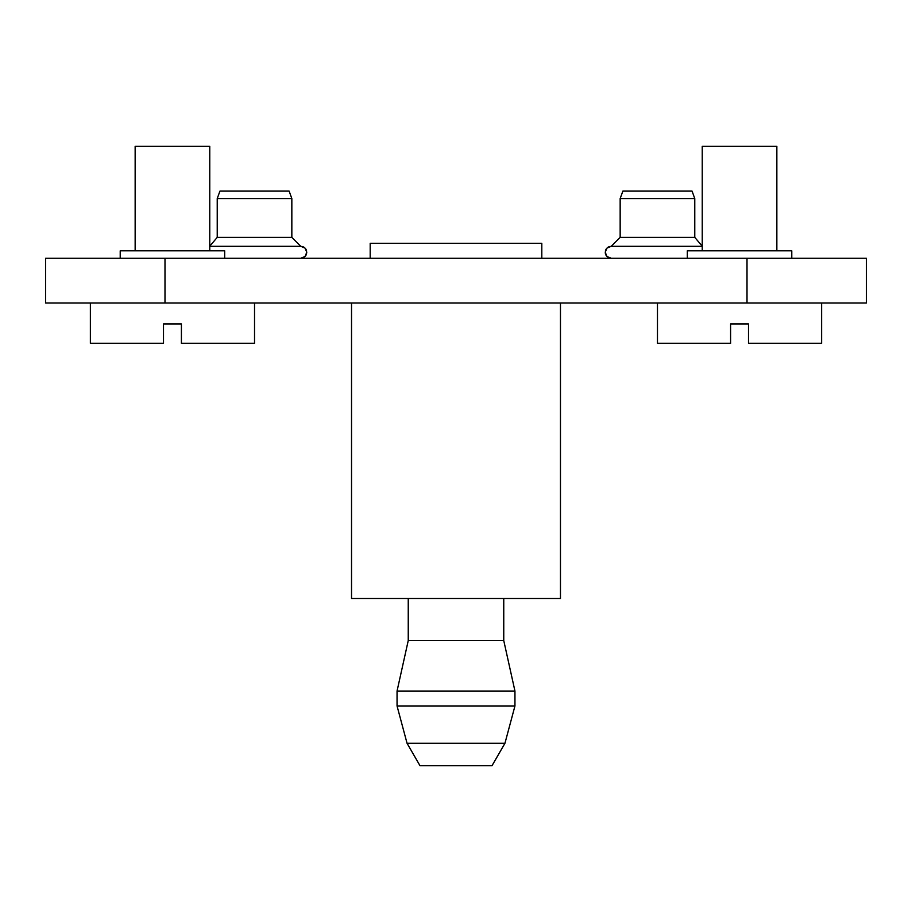 <?xml version="1.0" encoding="UTF-8"?>
<svg xmlns="http://www.w3.org/2000/svg" width="912" height="912" viewBox="0 0 912 912"><rect width="100%" height="100%" fill="white"/><g stroke="black" fill="none" stroke-linecap="round" stroke-linejoin="round"><path stroke-width="1.37" d="M419.976 765.67L492.024 765.67L504.952 743.28L407.048 743.28L419.976 765.67M503.755 598.523L503.755 640.577L408.245 640.577L397.051 691.045L397.051 705.968L407.048 743.28M541.808 258.267L541.808 243.333L370.192 243.333L370.192 258.267M560.47 303.035L560.47 598.523L351.53 598.523L351.53 303.035M791.787 258.267L791.787 250.8L687.317 250.8L687.317 258.267M776.853 250.8L776.853 146.33L702.24 146.33L702.24 250.8M821.632 303.035L821.632 343.322L748.501 343.322L748.501 323.931L730.592 323.931L730.592 343.322L657.472 343.322L657.472 303.035M224.683 258.267L224.683 250.8L120.213 250.8L120.213 258.267M209.76 250.8L209.76 146.33L135.147 146.33L135.147 250.8M254.528 303.035L254.528 343.322L181.408 343.322L181.408 323.931L163.499 323.931L163.499 343.322L90.368 343.322L90.368 303.035M622.873 191.11L692.06 191.11L694.773 198.565L620.16 198.565L622.873 191.11M694.773 198.565L694.773 237.371L620.16 237.371L611.211 246.32L702.24 246.32M164.992 303.035L866.4 303.035L866.4 258.267L45.6 258.267L45.6 303.035L164.992 303.035L164.992 258.267M219.94 191.11L289.127 191.11L291.84 198.565L217.227 198.565L219.94 191.11M209.76 246.32L300.789 246.32L291.84 237.371L291.84 198.565M503.755 640.577L514.949 691.045L514.949 705.968L397.051 705.968M514.949 691.045L397.051 691.045M300.789 258.267L305.053 256.477L306.763 252.293L305.053 248.11L300.789 246.32L291.84 237.371L217.227 237.371L217.227 198.565M747.008 303.035L747.008 258.267M514.949 705.968L504.952 743.28M408.245 598.523L408.245 640.577M611.211 258.267L606.947 256.477L605.237 252.271L606.947 248.11L611.211 246.32L620.16 237.371L620.16 198.565M694.773 237.371L702.24 246.194L694.773 237.371M217.227 237.371L209.76 246.194L217.227 237.371M306.66 251.199L306.409 250.264M306.147 249.649L305.668 248.851M304.084 247.312L303.115 246.787M302.738 246.65L301.769 246.4M306.763 252.293L306.409 254.311M306.147 254.938L305.668 255.736M304.084 257.275L303.115 257.788M302.738 257.936L301.769 258.187M605.34 251.199L605.591 250.276M605.853 249.649L606.332 248.851M607.916 247.312L608.885 246.787M609.262 246.65L610.231 246.4M605.34 253.388L605.591 254.323M605.853 254.938L606.332 255.736M607.916 257.275L608.885 257.788M609.262 257.936L610.231 258.187"/></g></svg>
